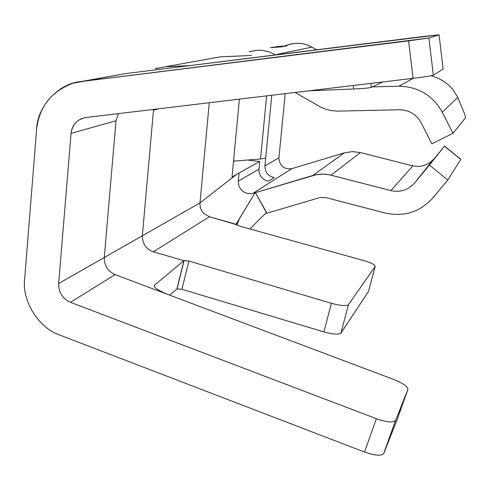 <?xml version="1.0" encoding="UTF-8"?>
<svg xmlns="http://www.w3.org/2000/svg" width="490" height="490" viewBox="0 0 490 490"><rect width="100%" height="100%" fill="white"/><g stroke="black" fill="none" stroke-linecap="round" stroke-linejoin="round"><path stroke-width="0.73" d="M272.128 47.248L281.579 46.832L287.177 45.803L275.986 46.654L287.177 45.803L281.579 46.832L270.174 47.702M239.389 99.133L232.046 176.927L259.694 161.48L247.505 160.028L259.694 161.48L239.083 172.995L238.311 181.031L258.94 169.264L259.694 161.48L258.94 169.264C259.002 175.751 262.168 179.72 268.453 181.178C262.168 179.72 259.002 175.751 258.94 169.264L238.311 181.031L238.802 185.637C241.552 191.896 246.28 194.469 252.987 193.36L291.789 168.664C283.894 169.473 279.6 165.877 278.902 157.872L285.217 93.645L278.902 157.872L264.925 165.853L278.902 157.872C279.6 165.877 283.894 169.473 291.789 168.664L252.993 193.372C246.28 194.469 241.552 191.896 238.802 185.637L238.311 181.031L239.083 172.995L236.609 174.373L199.987 202.897C199.73 207.05 201.071 210.627 204.012 213.615L209.438 216.739L153.284 251.817L183.903 260.668L188.913 261.041L331.399 303.304C340.501 305.754 346.173 306.232 348.427 304.743L375.162 266.444C375.218 264.833 371.408 262.879 363.727 260.57L239.145 225.976L236.015 224.291L209.438 216.739L235.96 224.518L255.229 192.423L235.966 224.334L239.145 225.976L363.727 260.57C371.371 262.867 375.181 264.821 375.168 266.431L348.427 304.743L340.93 333.12C338.645 334.768 332.967 334.364 323.89 331.914L181.913 289.29L177.049 288.873L169.43 295.066L176.896 288.984L183.903 260.668L154.84 284.874L154.393 286.289L154.84 284.874L183.903 260.668L153.284 251.817L209.438 216.739L204.012 213.615C201.071 210.627 199.73 207.05 199.987 202.897L236.609 174.373L232.046 176.927L238.967 103.617M233.491 161.627L234.643 161.032L233.491 161.627M271.797 95.256L264.925 165.853C264.98 172.211 268.091 176.106 274.253 177.533L268.453 181.178L274.253 177.533C268.091 176.106 264.98 172.211 264.925 165.853L271.797 95.256M285.376 45.668C295.531 42.116 304.364 42.612 311.861 47.138L316.558 49.802L311.861 47.138L277.579 54.237L311.861 47.138C305.472 43.267 297.798 42.361 288.849 44.412M249.606 51.462L258.218 50.194L261.93 50.354L268.012 51.53L274.927 54.366L268.012 51.53L261.93 50.354L258.218 50.194L249.141 51.597M251.584 55.48L220.531 56.816L165.393 66.75L189.385 65.654L165.393 66.75L220.531 56.816L251.584 55.48M368.529 291.415L340.93 333.12L368.529 291.415L375.168 266.431M353.566 88.996L308.884 90.809L353.566 88.996C363.121 88.549 368.995 88.029 371.187 87.447C368.995 88.029 363.121 88.549 353.566 88.996L353.4 85.481L353.566 88.996M382.586 81.989L371.187 87.447L382.586 81.989M295.06 92.469L320.846 107.175L325.776 109.282L330.995 110.611L337.653 111.114L399.534 109.76C409.187 109.993 416.402 114.323 421.167 122.757L431.806 143.809L452.962 133.341L442.292 112.228C432.719 95.299 418.258 86.638 398.903 86.228L372.369 86.877L398.903 86.228L413.254 78.314L398.903 86.228C418.258 86.638 432.719 95.299 442.292 112.228L457.776 97.388L453.238 90.038C447.486 82.945 440.026 78.192 430.845 75.779C440.026 78.192 447.486 82.945 453.238 90.038L457.776 97.388L442.292 112.228L452.962 133.341L465.414 117.912C465.721 117.379 465.102 115.187 463.571 111.346L457.776 97.388L463.571 111.346C465.102 115.187 465.721 117.379 465.414 117.912L452.962 133.341L431.806 143.809L421.167 122.757C416.402 114.323 409.187 109.993 399.534 109.76L337.653 111.114L330.995 110.611L325.776 109.282L320.846 107.175L295.06 92.469M255.37 192.662L312.706 175.524L344.292 152.874L291.789 168.664L344.292 152.874L312.706 175.524L317.857 174.409L321.844 174.109L325.856 174.268L331.093 175.2L360.432 152.549L352.316 151.612L344.292 152.874L352.316 151.612L360.432 152.549L331.093 175.2L390.879 190.61L412.825 165.902L360.432 152.549L412.825 165.902L390.879 190.61C400.281 192.588 408.195 190.053 414.613 182.997L433.466 159.373L430.085 162.545L423.985 165.62L418.913 166.514L412.825 165.902L418.913 166.514L423.985 165.62L430.085 162.545L433.466 159.373L414.613 182.997L444.559 146.057L429.473 165.038L447.768 180.026L460.759 159.464L444.479 146.155L460.759 159.464L447.768 180.026L432.835 197.966C419.942 212.035 404.115 217.07 385.354 213.064L325.721 197.556L319.603 197.648L266.762 213.273L319.603 197.648L325.721 197.556L385.354 213.064C404.115 217.07 419.942 212.035 432.835 197.966L447.768 180.026L429.473 165.038L414.613 182.997C408.195 190.053 400.281 192.588 390.879 190.61L329.801 174.893L323.186 174.109L316.546 174.618L255.37 192.662L266.762 213.273M460.802 159.33L444.559 146.057M266.358 212.605L249.876 228.953L266.358 212.605M266.585 212.482L255.229 192.423M255.027 192.766L252.993 193.372M209.267 102.741L199.987 202.897L142.351 235.776C142.492 243.8 146.136 249.147 153.284 251.817C146.136 249.147 142.492 243.8 142.351 235.776L199.987 202.897L209.267 102.741M155.453 68.631L165.393 66.75M153.468 110.238L142.351 235.776L104.278 257.495C104.241 265.494 107.825 271.197 115.046 274.602L393.801 379.493L115.046 274.602L70.493 302.318L376.381 418.693C386.935 422.331 393.335 422.919 395.595 420.445L383.768 453.464C381.441 456.147 375.015 455.669 364.505 452.037L59.994 335.135C38.845 328.276 21.732 301.025 24.672 278.914L36.615 129.287C39.31 106.569 51.462 91.22 73.077 83.233L125.25 73.641L179.254 66.916L125.25 73.641L81.015 81.579L428.915 38.024L433.338 75.16C431.218 75.864 424.463 76.924 413.076 78.339L85.922 117.508L81.646 118.611C75.313 121.636 71.785 126.555 71.056 133.372L58.671 283.514C58.567 292.346 62.506 298.612 70.493 302.318L115.046 274.602C107.825 271.197 104.241 265.494 104.278 257.495L142.351 235.776L153.468 110.238L158.54 108.817L153.468 110.238L153.566 109.411L153.468 110.238M370.997 83.374L371.187 87.447L370.997 83.374M160.989 291.611L157.259 289.418L154.963 287.354L154.356 285.652L154.84 284.874L154.356 285.652L154.963 287.354L157.259 289.418L165.73 293.675M118.47 113.613L116.014 120.754L104.278 257.495L58.671 283.514L104.278 257.495L116.014 120.754L71.056 133.372L116.014 120.754L118.47 113.613M396.9 420.193L383.768 453.464L396.9 420.193L407.907 389.47L395.595 420.445L407.907 389.47C407.845 386.622 403.141 383.296 393.801 379.493C403.141 383.296 407.845 386.622 407.907 389.47L396.9 420.193M443.144 69.163L433.338 75.16L443.144 69.163L439.065 34.796L428.915 38.024L439.065 34.796L423.391 36.493L179.254 66.916L439.065 34.796L443.144 69.163L439.065 34.796M85.922 117.508L413.076 78.339L408.574 40.866L81.015 81.579C58.72 83.104 37.228 106.391 36.615 129.287L24.672 278.914C21.732 301.025 38.845 328.276 59.994 335.135L364.505 452.037L376.381 418.693L70.493 302.318C62.506 298.612 58.567 292.346 58.671 283.514L71.056 133.372C72.416 124.485 77.371 119.199 85.922 117.508M364.505 452.037C374.513 455.547 380.889 456.11 383.633 453.728L395.467 420.696C392.79 422.87 386.426 422.202 376.381 418.693L364.505 452.037M348.427 304.743C346.173 306.232 340.501 305.754 331.399 303.304L323.89 331.914C332.967 334.364 338.645 334.768 340.93 333.12L348.427 304.743M413.076 78.339C424.463 76.924 431.218 75.864 433.338 75.16L428.915 38.024L408.574 40.866L413.076 78.339M331.399 303.304L188.913 261.041L181.913 289.29L323.89 331.914L331.399 303.304M183.903 260.668L176.896 288.984M177.049 288.873L184.056 260.564L177.049 288.873L181.913 289.29L188.913 261.041L184.056 260.564M233.54 161.118L260.521 159.011L266.64 95.869L260.521 159.011L265.684 158.013L260.521 159.011L233.54 161.118M239.684 218.209L236.811 225.137M155.391 68.422L157.204 68.098M81.646 118.611L85.971 117.502M383.633 453.728L395.467 420.696M154.338 285.976L154.62 285.094"/></g></svg>
